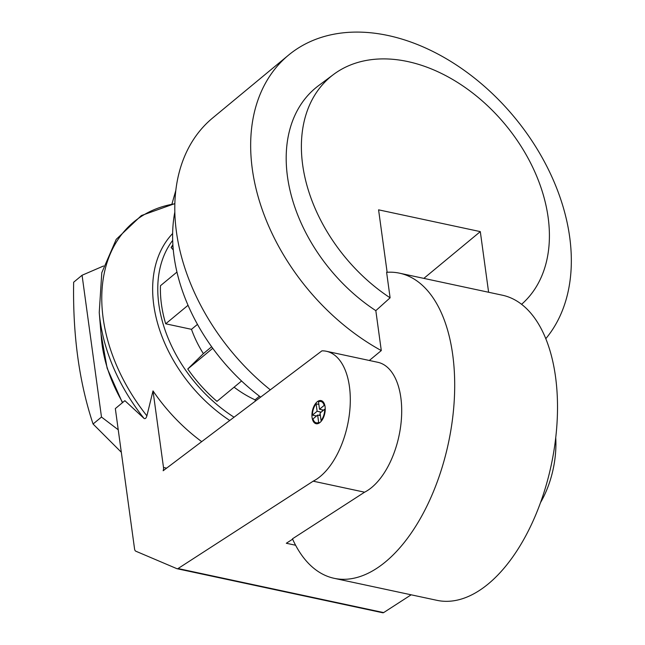 <?xml version="1.0" encoding="UTF-8"?>
<svg xmlns="http://www.w3.org/2000/svg" width="645" height="645" viewBox="0 0 645 645"><rect width="100%" height="100%" fill="white"/><g stroke="black" fill="none" stroke-linecap="round" stroke-linejoin="round"><path stroke-width="0.97" d="M382.437 612.677A4.362 2.33 -77.9 0 0 382.67 612.75L177.053 568.713A4.362 2.33 -77.9 0 1 176.819 568.64L135.821 551.201A4.362 2.33 -77.9 0 1 134.571 549L115.334 408.583L124.88 400.682L144.02 418.395C145.222 419.073 146.173 418.218 146.891 415.84L153.01 390.902A149.954 104.958 -129.6 0 0 201.708 441.64M229.741 420.467A129 90.292 -129.6 0 1 172.626 233.53M540.55 502.528A67.652 36.152 -77.9 0 0 555.732 437.641M382.67 612.75A4.362 2.33 -77.9 0 0 383.646 612.597L411.155 594.811M122.671 402.504A132.048 92.428 -129.6 0 1 101.41 338.488L99.241 312.494A162.387 113.657 -129.6 0 0 144.02 418.395M177.053 568.713A4.362 2.33 -77.9 0 0 178.028 568.551L313.18 481.178A67.652 36.152 -77.9 0 0 349.703 411.494A67.652 36.152 -77.9 0 0 326.386 351.275A67.652 36.152 -77.9 0 0 321.928 350.848L163.169 470.745A4.362 2.33 -77.9 0 0 163.499 467.48L153.01 390.902M334.191 578.323A156.034 83.374 -77.9 0 0 448.388 443.212A156.034 83.374 -77.9 0 0 399.545 273.182L502.35 295.2A156.034 83.374 -77.9 0 1 551.201 465.238A156.034 83.374 -77.9 0 1 436.996 600.342L334.191 578.323A156.034 83.374 -77.9 0 1 292.459 538.817L364.586 492.191A67.652 36.152 -77.9 0 0 401.101 422.499A67.652 36.152 -77.9 0 0 377.793 362.288L326.386 351.275M313.18 481.178L364.586 492.191M178.028 568.551L383.646 612.597M292.62 539.18L286.315 543.259L295.603 545.243M175.754 190.622L171.925 204.094M121.316 452.25L93.073 424.023C79.19 382.316 72.716 335.053 73.651 282.228L82.068 275.254L103.571 265.982M118.237 429.78L101.491 417.049L82.068 275.254M93.073 424.023L101.491 417.049M255.267 401.19L255.081 399.844A91.655 64.153 -129.6 0 1 234.087 387.185M241.561 381.002L216.962 401.367A122.203 85.535 -129.6 0 1 187.76 368.988L203.369 353.629A91.655 64.153 -129.6 0 1 191.492 329.329L165.692 323.798A122.203 85.535 -129.6 0 1 160.468 285.719L176.94 272.077M173.279 249.929L171.119 247.527A122.203 85.535 -129.6 0 1 172.876 244.778M172.957 246.003L171.119 247.527M188.026 305.295L165.692 323.798M197.459 324.387L191.492 329.329M211.649 346.776L203.369 353.629M212.745 348.3L187.76 368.988M259.467 396.207L255.081 399.844M369.335 360.474L381.292 350.574L375.825 310.656L390.104 297.813L386.613 272.311A156.034 83.374 -77.9 0 1 399.545 273.182M260.669 397.11A165.854 116.084 -129.6 0 1 174.795 212.197M488.612 292.258L480.307 231.619L378.583 209.835L387.129 272.279M480.307 231.619L423.838 278.39M317.171 401.835A11.828 6.321 -77.9 0 0 311.954 414.284A11.828 6.321 -77.9 0 0 316.106 423.717A11.828 6.321 -77.9 0 0 324.766 413.477A11.828 6.321 -77.9 0 0 321.065 400.585A11.828 6.321 -77.9 0 0 317.171 401.835M322.186 409.825L322.363 411.147M320.218 414.324L318.993 415.34M321.065 420.484A10.909 5.829 -77.9 0 0 324.725 409.188L320.049 413.066L321.065 420.484L321.71 420.629M324.725 409.188L325.241 409.301M324.209 405.382A10.909 5.829 -77.9 0 0 320.871 401.488A10.909 5.829 -77.9 0 0 318.509 401.835L319.525 409.253L324.209 405.382L324.862 405.52M319.525 409.253L323.596 410.131M316.106 403.818A10.909 5.829 -77.9 0 0 312.446 415.122L317.122 411.244L316.106 403.818L318.864 404.415M317.122 411.244L321.194 412.115M312.446 415.122L316.51 415.993M318.662 422.475L317.646 415.049L312.97 418.928A10.909 5.829 -77.9 0 0 316.3 422.822A10.909 5.829 -77.9 0 0 318.662 422.475L319.71 422.701M317.646 415.049L320.404 415.638M521.571 304.311A148.535 103.966 50.4 0 0 522.918 303.11A148.535 103.966 50.4 0 0 505.462 124.832A148.535 103.966 50.4 0 0 333.562 74.457A148.535 103.966 50.4 0 0 390.104 297.813M381.292 350.574A192.041 134.41 -129.6 0 1 288.5 55.164A192.041 134.41 -129.6 0 1 506.39 107.973A192.041 134.41 -129.6 0 1 545.783 338.706M375.825 310.656A149.487 104.627 -129.6 0 1 318.574 85.64L333.562 74.457M270.303 389.83A192.041 134.41 -129.6 0 1 212.632 117.995L288.5 55.164M146.891 415.84A162.274 113.576 -129.6 0 1 174.811 203.804M163.499 467.48L166.612 468.141M234.054 417.21A124.856 87.389 -129.6 0 1 172.675 240.383M174.811 203.61L141.352 215.567L116.213 239.359L101.789 272.706L99.241 312.494M522.918 303.11L521.587 304.327M101.007 333.675L107.143 368.239L122.421 402.714M323.258 401.996L320.871 401.488M318.686 423.338L316.3 422.822"/></g></svg>
